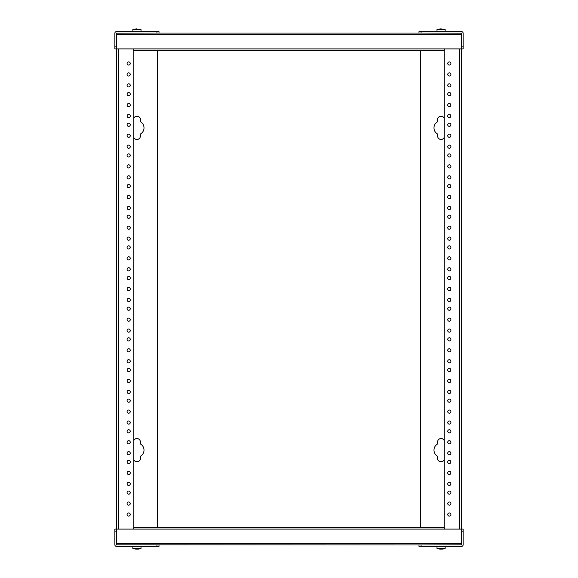 <?xml version="1.0" encoding="UTF-8"?>
<svg xmlns="http://www.w3.org/2000/svg" width="578" height="578" viewBox="0 0 578 578"><rect width="100%" height="100%" fill="white"/><g stroke="black" fill="none" stroke-linecap="round" stroke-linejoin="round"><path stroke-width="0.87" d="M461.403 33.04L461.403 48.899L444.301 48.899L444.301 50.279M116.257 48.892A1.517 1.517 0 0 0 116.395 48.899L116.597 529.101L116.597 48.899L133.699 48.899L133.699 50.279L444.157 50.279M116.597 48.899L116.597 33.04M421.059 31.66L421.059 33.04L156.941 33.04L159.008 33.04L159.008 31.66L156.941 31.66L156.941 33.04L116.257 33.177L116.257 544.823L421.059 544.96L418.992 544.96L418.992 546.34L421.059 546.34L421.059 544.96L461.743 544.823L461.743 33.177L418.992 33.04L418.992 31.66L461.605 31.66A1.517 1.517 0 0 1 463.123 33.177L463.123 48.899L461.743 48.899M450.919 492.622A1.59 1.59 0 0 1 449.33 494.204A1.59 1.59 0 0 1 447.748 492.622A1.59 1.59 0 0 1 449.33 491.033A1.59 1.59 0 0 1 450.919 492.622M450.919 461.966A1.59 1.59 0 0 1 449.33 463.556A1.59 1.59 0 0 1 447.748 461.966A1.59 1.59 0 0 1 449.33 460.384A1.59 1.59 0 0 1 450.919 461.966M450.919 431.318A1.59 1.59 0 0 1 449.33 432.9A1.59 1.59 0 0 1 447.748 431.318A1.59 1.59 0 0 1 449.33 429.729A1.59 1.59 0 0 1 450.919 431.318M450.919 400.662A1.59 1.59 0 0 1 449.33 402.252A1.59 1.59 0 0 1 447.748 400.662A1.59 1.59 0 0 1 449.33 399.08A1.59 1.59 0 0 1 450.919 400.662M450.919 370.014A1.59 1.59 0 0 1 449.33 371.596A1.59 1.59 0 0 1 447.748 370.014A1.59 1.59 0 0 1 449.33 368.424A1.59 1.59 0 0 1 450.919 370.014M450.919 339.358A1.59 1.59 0 0 1 449.33 340.948A1.59 1.59 0 0 1 447.748 339.358A1.59 1.59 0 0 1 449.33 337.769A1.59 1.59 0 0 1 450.919 339.358M450.919 308.703A1.59 1.59 0 0 1 449.33 310.292A1.59 1.59 0 0 1 447.748 308.703A1.59 1.59 0 0 1 449.33 307.12A1.59 1.59 0 0 1 450.919 308.703M450.919 278.054A1.59 1.59 0 0 1 449.33 279.636A1.59 1.59 0 0 1 447.748 278.054A1.59 1.59 0 0 1 449.33 276.465A1.59 1.59 0 0 1 450.919 278.054M450.919 247.398A1.59 1.59 0 0 1 449.33 248.988A1.59 1.59 0 0 1 447.748 247.398A1.59 1.59 0 0 1 449.33 245.816A1.59 1.59 0 0 1 450.919 247.398M450.919 216.75A1.59 1.59 0 0 1 449.33 218.332A1.59 1.59 0 0 1 447.748 216.75A1.59 1.59 0 0 1 449.33 215.161A1.59 1.59 0 0 1 450.919 216.75M450.919 186.094A1.59 1.59 0 0 1 449.33 187.684A1.59 1.59 0 0 1 447.748 186.094A1.59 1.59 0 0 1 449.33 184.505A1.59 1.59 0 0 1 450.919 186.094M450.919 155.439A1.59 1.59 0 0 1 449.33 157.028A1.59 1.59 0 0 1 447.748 155.439A1.59 1.59 0 0 1 449.33 153.856A1.59 1.59 0 0 1 450.919 155.439M450.919 124.79A1.59 1.59 0 0 1 449.33 126.372A1.59 1.59 0 0 1 447.748 124.79A1.59 1.59 0 0 1 449.33 123.201A1.59 1.59 0 0 1 450.919 124.79M450.919 503.568A1.59 1.59 0 0 1 449.33 505.158A1.59 1.59 0 0 1 447.748 503.568A1.59 1.59 0 0 1 449.33 501.986A1.59 1.59 0 0 1 450.919 503.568M447.748 472.92A1.59 1.59 0 0 1 449.33 471.33A1.59 1.59 0 0 1 450.919 472.92A1.59 1.59 0 0 1 449.33 474.502A1.59 1.59 0 0 1 447.748 472.92M450.919 442.264A1.59 1.59 0 0 1 449.33 443.846A1.59 1.59 0 0 1 447.748 442.264A1.59 1.59 0 0 1 449.33 440.674A1.59 1.59 0 0 1 450.919 442.264M450.919 411.608A1.59 1.59 0 0 1 449.33 413.198A1.59 1.59 0 0 1 447.748 411.608A1.59 1.59 0 0 1 449.33 410.026A1.59 1.59 0 0 1 450.919 411.608M450.919 380.96A1.59 1.59 0 0 1 449.33 382.542A1.59 1.59 0 0 1 447.748 380.96A1.59 1.59 0 0 1 449.33 379.37A1.59 1.59 0 0 1 450.919 380.96M450.919 350.304A1.59 1.59 0 0 1 449.33 351.894A1.59 1.59 0 0 1 447.748 350.304A1.59 1.59 0 0 1 449.33 348.722A1.59 1.59 0 0 1 450.919 350.304M450.919 319.656A1.59 1.59 0 0 1 449.33 321.238A1.59 1.59 0 0 1 447.748 319.656A1.59 1.59 0 0 1 449.33 318.066A1.59 1.59 0 0 1 450.919 319.656M450.919 289A1.59 1.59 0 0 1 449.33 290.589A1.59 1.59 0 0 1 447.748 289A1.59 1.59 0 0 1 449.33 287.411A1.59 1.59 0 0 1 450.919 289M450.919 258.344A1.59 1.59 0 0 1 449.33 259.934A1.59 1.59 0 0 1 447.748 258.344A1.59 1.59 0 0 1 449.33 256.762A1.59 1.59 0 0 1 450.919 258.344M450.919 227.696A1.59 1.59 0 0 1 449.33 229.278A1.59 1.59 0 0 1 447.748 227.696A1.59 1.59 0 0 1 449.33 226.106A1.59 1.59 0 0 1 450.919 227.696M450.919 197.04A1.59 1.59 0 0 1 449.33 198.63A1.59 1.59 0 0 1 447.748 197.04A1.59 1.59 0 0 1 449.33 195.458A1.59 1.59 0 0 1 450.919 197.04M450.919 166.392A1.59 1.59 0 0 1 449.33 167.974A1.59 1.59 0 0 1 447.748 166.392A1.59 1.59 0 0 1 449.33 164.802A1.59 1.59 0 0 1 450.919 166.392M450.919 135.736A1.59 1.59 0 0 1 449.33 137.326A1.59 1.59 0 0 1 447.748 135.736A1.59 1.59 0 0 1 449.33 134.154A1.59 1.59 0 0 1 450.919 135.736M450.919 514.514A1.59 1.59 0 0 1 449.33 516.103A1.59 1.59 0 0 1 447.748 514.514A1.59 1.59 0 0 1 449.33 512.932A1.59 1.59 0 0 1 450.919 514.514M450.919 483.865A1.59 1.59 0 0 1 449.33 485.448A1.59 1.59 0 0 1 447.748 483.865A1.59 1.59 0 0 1 449.33 482.276A1.59 1.59 0 0 1 450.919 483.865M450.919 453.21A1.59 1.59 0 0 1 449.33 454.799A1.59 1.59 0 0 1 447.748 453.21A1.59 1.59 0 0 1 449.33 451.628A1.59 1.59 0 0 1 450.919 453.21M450.919 422.561A1.59 1.59 0 0 1 449.33 424.144A1.59 1.59 0 0 1 447.748 422.561A1.59 1.59 0 0 1 449.33 420.972A1.59 1.59 0 0 1 450.919 422.561M450.919 391.906A1.59 1.59 0 0 1 449.33 393.495A1.59 1.59 0 0 1 447.748 391.906A1.59 1.59 0 0 1 449.33 390.316A1.59 1.59 0 0 1 450.919 391.906M450.919 361.25A1.59 1.59 0 0 1 449.33 362.839A1.59 1.59 0 0 1 447.748 361.25A1.59 1.59 0 0 1 449.33 359.668A1.59 1.59 0 0 1 450.919 361.25M450.919 330.602A1.59 1.59 0 0 1 449.33 332.184A1.59 1.59 0 0 1 447.748 330.602A1.59 1.59 0 0 1 449.33 329.012A1.59 1.59 0 0 1 450.919 330.602M450.919 299.946A1.59 1.59 0 0 1 449.33 301.535A1.59 1.59 0 0 1 447.748 299.946A1.59 1.59 0 0 1 449.33 298.364A1.59 1.59 0 0 1 450.919 299.946M450.919 269.297A1.59 1.59 0 0 1 449.33 270.88A1.59 1.59 0 0 1 447.748 269.297A1.59 1.59 0 0 1 449.33 267.708A1.59 1.59 0 0 1 450.919 269.297M450.919 238.642A1.59 1.59 0 0 1 449.33 240.231A1.59 1.59 0 0 1 447.748 238.642A1.59 1.59 0 0 1 449.33 237.052A1.59 1.59 0 0 1 450.919 238.642M450.919 207.986A1.59 1.59 0 0 1 449.33 209.576A1.59 1.59 0 0 1 447.748 207.986A1.59 1.59 0 0 1 449.33 206.404A1.59 1.59 0 0 1 450.919 207.986M450.919 177.338A1.59 1.59 0 0 1 449.33 178.92A1.59 1.59 0 0 1 447.748 177.338A1.59 1.59 0 0 1 449.33 175.748A1.59 1.59 0 0 1 450.919 177.338M450.919 146.682A1.59 1.59 0 0 1 449.33 148.271A1.59 1.59 0 0 1 447.748 146.682A1.59 1.59 0 0 1 449.33 145.1A1.59 1.59 0 0 1 450.919 146.682M450.919 74.432A1.59 1.59 0 0 1 449.33 76.014A1.59 1.59 0 0 1 447.748 74.432A1.59 1.59 0 0 1 449.33 72.842A1.59 1.59 0 0 1 450.919 74.432M450.919 63.486A1.59 1.59 0 0 1 449.33 65.068A1.59 1.59 0 0 1 447.748 63.486A1.59 1.59 0 0 1 449.33 61.897A1.59 1.59 0 0 1 450.919 63.486M450.919 85.378A1.59 1.59 0 0 1 449.33 86.967A1.59 1.59 0 0 1 447.748 85.378A1.59 1.59 0 0 1 449.33 83.796A1.59 1.59 0 0 1 450.919 85.378M450.919 116.034A1.59 1.59 0 0 1 449.33 117.616A1.59 1.59 0 0 1 447.748 116.034A1.59 1.59 0 0 1 449.33 114.444A1.59 1.59 0 0 1 450.919 116.034M450.919 105.08A1.59 1.59 0 0 1 449.33 106.67A1.59 1.59 0 0 1 447.748 105.08A1.59 1.59 0 0 1 449.33 103.498A1.59 1.59 0 0 1 450.919 105.08M450.919 94.135A1.59 1.59 0 0 1 449.33 95.724A1.59 1.59 0 0 1 447.748 94.135A1.59 1.59 0 0 1 449.33 92.552A1.59 1.59 0 0 1 450.919 94.135M444.301 527.721L444.301 529.101L461.403 529.101L461.403 48.899L461.403 544.96M444.157 529.238L444.157 48.762M127.081 85.378A1.59 1.59 0 0 1 128.67 83.796A1.59 1.59 0 0 1 130.252 85.378A1.59 1.59 0 0 1 128.67 86.967A1.59 1.59 0 0 1 127.081 85.378M127.081 116.034A1.59 1.59 0 0 1 128.67 114.444A1.59 1.59 0 0 1 130.252 116.034A1.59 1.59 0 0 1 128.67 117.616A1.59 1.59 0 0 1 127.081 116.034M127.081 146.682A1.59 1.59 0 0 1 128.67 145.1A1.59 1.59 0 0 1 130.252 146.682A1.59 1.59 0 0 1 128.67 148.271A1.59 1.59 0 0 1 127.081 146.682M127.081 177.338A1.59 1.59 0 0 1 128.67 175.748A1.59 1.59 0 0 1 130.252 177.338A1.59 1.59 0 0 1 128.67 178.92A1.59 1.59 0 0 1 127.081 177.338M127.081 207.986A1.59 1.59 0 0 1 128.67 206.404A1.59 1.59 0 0 1 130.252 207.986A1.59 1.59 0 0 1 128.67 209.576A1.59 1.59 0 0 1 127.081 207.986M127.081 238.642A1.59 1.59 0 0 1 128.67 237.052A1.59 1.59 0 0 1 130.252 238.642A1.59 1.59 0 0 1 128.67 240.231A1.59 1.59 0 0 1 127.081 238.642M127.081 269.297A1.59 1.59 0 0 1 128.67 267.708A1.59 1.59 0 0 1 130.252 269.297A1.59 1.59 0 0 1 128.67 270.88A1.59 1.59 0 0 1 127.081 269.297M127.081 299.946A1.59 1.59 0 0 1 128.67 298.364A1.59 1.59 0 0 1 130.252 299.946A1.59 1.59 0 0 1 128.67 301.535A1.59 1.59 0 0 1 127.081 299.946M127.081 330.602A1.59 1.59 0 0 1 128.67 329.012A1.59 1.59 0 0 1 130.252 330.602A1.59 1.59 0 0 1 128.67 332.184A1.59 1.59 0 0 1 127.081 330.602M127.081 361.25A1.59 1.59 0 0 1 128.67 359.668A1.59 1.59 0 0 1 130.252 361.25A1.59 1.59 0 0 1 128.67 362.839A1.59 1.59 0 0 1 127.081 361.25M127.081 391.906A1.59 1.59 0 0 1 128.67 390.316A1.59 1.59 0 0 1 130.252 391.906A1.59 1.59 0 0 1 128.67 393.495A1.59 1.59 0 0 1 127.081 391.906M127.081 422.561A1.59 1.59 0 0 1 128.67 420.972A1.59 1.59 0 0 1 130.252 422.561A1.59 1.59 0 0 1 128.67 424.144A1.59 1.59 0 0 1 127.081 422.561M127.081 453.21A1.59 1.59 0 0 1 128.67 451.628A1.59 1.59 0 0 1 130.252 453.21A1.59 1.59 0 0 1 128.67 454.799A1.59 1.59 0 0 1 127.081 453.21M127.081 74.432A1.59 1.59 0 0 1 128.67 72.842A1.59 1.59 0 0 1 130.252 74.432A1.59 1.59 0 0 1 128.67 76.014A1.59 1.59 0 0 1 127.081 74.432M130.252 105.08A1.59 1.59 0 0 1 128.67 106.67A1.59 1.59 0 0 1 127.081 105.08A1.59 1.59 0 0 1 128.67 103.498A1.59 1.59 0 0 1 130.252 105.08M127.081 135.736A1.59 1.59 0 0 1 128.67 134.154A1.59 1.59 0 0 1 130.252 135.736A1.59 1.59 0 0 1 128.67 137.326A1.59 1.59 0 0 1 127.081 135.736M127.081 166.392A1.59 1.59 0 0 1 128.67 164.802A1.59 1.59 0 0 1 130.252 166.392A1.59 1.59 0 0 1 128.67 167.974A1.59 1.59 0 0 1 127.081 166.392M127.081 197.04A1.59 1.59 0 0 1 128.67 195.458A1.59 1.59 0 0 1 130.252 197.04A1.59 1.59 0 0 1 128.67 198.63A1.59 1.59 0 0 1 127.081 197.04M127.081 227.696A1.59 1.59 0 0 1 128.67 226.106A1.59 1.59 0 0 1 130.252 227.696A1.59 1.59 0 0 1 128.67 229.278A1.59 1.59 0 0 1 127.081 227.696M127.081 258.344A1.59 1.59 0 0 1 128.67 256.762A1.59 1.59 0 0 1 130.252 258.344A1.59 1.59 0 0 1 128.67 259.934A1.59 1.59 0 0 1 127.081 258.344M127.081 289A1.59 1.59 0 0 1 128.67 287.411A1.59 1.59 0 0 1 130.252 289A1.59 1.59 0 0 1 128.67 290.589A1.59 1.59 0 0 1 127.081 289M127.081 319.656A1.59 1.59 0 0 1 128.67 318.066A1.59 1.59 0 0 1 130.252 319.656A1.59 1.59 0 0 1 128.67 321.238A1.59 1.59 0 0 1 127.081 319.656M127.081 350.304A1.59 1.59 0 0 1 128.67 348.722A1.59 1.59 0 0 1 130.252 350.304A1.59 1.59 0 0 1 128.67 351.894A1.59 1.59 0 0 1 127.081 350.304M127.081 380.96A1.59 1.59 0 0 1 128.67 379.37A1.59 1.59 0 0 1 130.252 380.96A1.59 1.59 0 0 1 128.67 382.542A1.59 1.59 0 0 1 127.081 380.96M127.081 411.608A1.59 1.59 0 0 1 128.67 410.026A1.59 1.59 0 0 1 130.252 411.608A1.59 1.59 0 0 1 128.67 413.198A1.59 1.59 0 0 1 127.081 411.608M127.081 442.264A1.59 1.59 0 0 1 128.67 440.674A1.59 1.59 0 0 1 130.252 442.264A1.59 1.59 0 0 1 128.67 443.846A1.59 1.59 0 0 1 127.081 442.264M127.081 63.486A1.59 1.59 0 0 1 128.67 61.897A1.59 1.59 0 0 1 130.252 63.486A1.59 1.59 0 0 1 128.67 65.068A1.59 1.59 0 0 1 127.081 63.486M127.081 94.135A1.59 1.59 0 0 1 128.67 92.552A1.59 1.59 0 0 1 130.252 94.135A1.59 1.59 0 0 1 128.67 95.724A1.59 1.59 0 0 1 127.081 94.135M127.081 124.79A1.59 1.59 0 0 1 128.67 123.201A1.59 1.59 0 0 1 130.252 124.79A1.59 1.59 0 0 1 128.67 126.372A1.59 1.59 0 0 1 127.081 124.79M127.081 155.439A1.59 1.59 0 0 1 128.67 153.856A1.59 1.59 0 0 1 130.252 155.439A1.59 1.59 0 0 1 128.67 157.028A1.59 1.59 0 0 1 127.081 155.439M127.081 186.094A1.59 1.59 0 0 1 128.67 184.505A1.59 1.59 0 0 1 130.252 186.094A1.59 1.59 0 0 1 128.67 187.684A1.59 1.59 0 0 1 127.081 186.094M127.081 216.75A1.59 1.59 0 0 1 128.67 215.161A1.59 1.59 0 0 1 130.252 216.75A1.59 1.59 0 0 1 128.67 218.332A1.59 1.59 0 0 1 127.081 216.75M127.081 247.398A1.59 1.59 0 0 1 128.67 245.816A1.59 1.59 0 0 1 130.252 247.398A1.59 1.59 0 0 1 128.67 248.988A1.59 1.59 0 0 1 127.081 247.398M127.081 278.054A1.59 1.59 0 0 1 128.67 276.465A1.59 1.59 0 0 1 130.252 278.054A1.59 1.59 0 0 1 128.67 279.636A1.59 1.59 0 0 1 127.081 278.054M127.081 308.703A1.59 1.59 0 0 1 128.67 307.12A1.59 1.59 0 0 1 130.252 308.703A1.59 1.59 0 0 1 128.67 310.292A1.59 1.59 0 0 1 127.081 308.703M127.081 339.358A1.59 1.59 0 0 1 128.67 337.769A1.59 1.59 0 0 1 130.252 339.358A1.59 1.59 0 0 1 128.67 340.948A1.59 1.59 0 0 1 127.081 339.358M127.081 370.014A1.59 1.59 0 0 1 128.67 368.424A1.59 1.59 0 0 1 130.252 370.014A1.59 1.59 0 0 1 128.67 371.596A1.59 1.59 0 0 1 127.081 370.014M127.081 400.662A1.59 1.59 0 0 1 128.67 399.08A1.59 1.59 0 0 1 130.252 400.662A1.59 1.59 0 0 1 128.67 402.252A1.59 1.59 0 0 1 127.081 400.662M127.081 431.318A1.59 1.59 0 0 1 128.67 429.729A1.59 1.59 0 0 1 130.252 431.318A1.59 1.59 0 0 1 128.67 432.9A1.59 1.59 0 0 1 127.081 431.318M127.081 503.568A1.59 1.59 0 0 1 128.67 501.986A1.59 1.59 0 0 1 130.252 503.568A1.59 1.59 0 0 1 128.67 505.158A1.59 1.59 0 0 1 127.081 503.568M127.081 514.514A1.59 1.59 0 0 1 128.67 512.932A1.59 1.59 0 0 1 130.252 514.514A1.59 1.59 0 0 1 128.67 516.103A1.59 1.59 0 0 1 127.081 514.514M127.081 492.622A1.59 1.59 0 0 1 128.67 491.033A1.59 1.59 0 0 1 130.252 492.622A1.59 1.59 0 0 1 128.67 494.204A1.59 1.59 0 0 1 127.081 492.622M127.081 461.966A1.59 1.59 0 0 1 128.67 460.384A1.59 1.59 0 0 1 130.252 461.966A1.59 1.59 0 0 1 128.67 463.556A1.59 1.59 0 0 1 127.081 461.966M127.081 472.92A1.59 1.59 0 0 1 128.67 471.33A1.59 1.59 0 0 1 130.252 472.92A1.59 1.59 0 0 1 128.67 474.502A1.59 1.59 0 0 1 127.081 472.92M127.081 483.865A1.59 1.59 0 0 1 128.67 482.276A1.59 1.59 0 0 1 130.252 483.865A1.59 1.59 0 0 1 128.67 485.448A1.59 1.59 0 0 1 127.081 483.865M133.843 50.279L133.843 527.721M116.597 544.96L116.597 529.101L133.699 529.101L133.699 527.721L444.157 527.721M133.843 117.912A3.822 3.822 0 0 1 140.765 120.246L140.729 121.929A7.059 7.059 0 0 1 140.432 134.031L140.396 136.097A3.446 3.446 0 0 1 133.843 137.513M133.843 440.487A3.446 3.446 0 0 1 140.389 441.903L140.432 443.969A7.059 7.059 0 0 1 140.729 456.071L140.765 457.754A3.822 3.822 0 0 1 133.843 460.088M157.628 50.279L157.628 527.721M116.257 46.832L114.878 46.832L114.878 48.899L116.257 48.899M156.941 31.66L116.395 31.66A1.517 1.517 0 0 0 114.878 33.177L114.878 46.832M114.878 529.101L116.257 529.101L114.878 529.101L114.878 544.823A1.517 1.517 0 0 0 116.395 546.34L159.008 546.34L159.008 544.96L156.941 544.96L156.941 546.34M444.157 460.088A3.822 3.822 0 0 1 437.235 457.754L437.271 456.071A7.059 7.059 0 0 1 437.568 443.969L437.604 441.903A3.446 3.446 0 0 1 444.157 440.487M444.157 137.513A3.446 3.446 0 0 1 437.611 136.097L437.568 134.031A7.059 7.059 0 0 1 437.271 121.929L437.235 120.246A3.822 3.822 0 0 1 444.157 117.912M420.372 527.721L420.372 50.279M463.123 529.101L461.743 529.101L463.123 529.101L463.123 544.823A1.517 1.517 0 0 1 461.605 546.34L421.059 546.34M440.711 28.9L445.125 29.391L436.99 29.391L440.711 28.9M436.99 31.66L436.99 29.391M445.125 31.66L445.125 29.391M135.758 549.1L132.875 548.609L132.875 546.34M138.128 549.1L136.336 549.1M138.619 549.1L141.01 548.609L132.875 548.609M439.872 549.1L436.99 548.609L436.99 546.34M442.242 549.1L440.45 549.1M442.734 549.1L445.125 548.609L436.99 548.609M136.596 28.9L132.875 29.391L141.01 29.391L136.596 29.059M132.875 31.66L132.875 29.391M141.01 31.66L141.01 29.391M133.699 48.899L444.301 48.899M116.597 34.557L461.403 34.557M459.192 48.899L459.192 529.101M118.808 529.101L118.808 48.899M444.301 529.101L133.699 529.101M461.403 543.443L116.597 543.443M114.878 531.168L116.257 531.168M461.743 531.168L463.123 531.168M463.123 46.832L461.743 46.832M141.01 548.609L141.01 546.34M445.125 548.609L445.125 546.34"/></g></svg>
